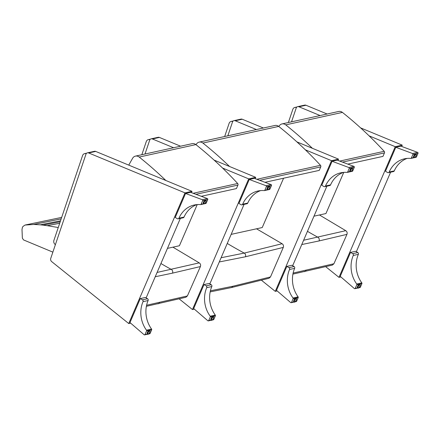 <?xml version="1.0" encoding="UTF-8"?>
<svg xmlns="http://www.w3.org/2000/svg" width="440" height="440" viewBox="0 0 440 440"><rect width="100%" height="100%" fill="white"/><g stroke="black" fill="none" stroke-linecap="round" stroke-linejoin="round"><path stroke-width="0.66" d="M256.52 228.806L282.079 243.722L244.222 253.094L221.106 257.736M282.079 243.722C283.382 244.618 283.789 245.85 283.294 247.407L270.485 276.947L268.978 278.284M283.586 178.216L262.235 227.546L231.16 234.377M264.985 182.303L319.248 170.379L320.76 166.887A1.348 1.177 77.6 0 0 320.485 165.308A376.91 329.648 77.6 0 0 278.718 126.407A5.385 4.708 77.6 0 0 274.978 125.466L199.161 142.12A5.385 4.708 -102.4 0 0 196.07 144.738M229.57 166.502A376.91 329.648 -102.4 0 0 202.901 143.061A5.385 4.708 -102.4 0 0 199.161 142.12M141.84 154.715L146.278 141.57A3.366 2.942 77.6 0 1 148.335 139.629A3.366 2.942 77.6 0 1 149.831 139.739M224.659 136.521L229.103 123.376A3.366 2.942 77.6 0 1 231.16 121.434A3.366 2.942 77.6 0 1 232.656 121.545M179.218 298.914L192.451 309.551L248.71 178.877L222.558 168.041M173.58 147.741L152.411 138.969L159.418 137.429A2.69 2.354 -102.4 0 0 158.136 137.308L151.129 138.847A2.69 2.354 77.6 0 1 152.411 138.969M145.007 154.022L149.842 139.706A2.69 2.354 77.6 0 1 151.129 138.847M192.451 309.551L194.348 309.133M255.151 178.646L255.717 177.337L214.066 160.078M180.587 146.201L159.418 137.429M209.836 283.899L244.068 204.391M248.71 178.877L255.717 177.337M267.35 189.629A2.018 0.754 -59.2 0 1 267.124 189.59A2.018 0.754 -59.2 0 1 267.504 187.468A2.018 0.754 -59.2 0 1 269.187 186.126A2.018 0.754 -59.2 0 1 269.329 186.307M269.363 189.492A0.671 0.589 -102.4 0 0 269.913 189.139L271.469 185.526A0.671 0.589 -102.4 0 0 271.089 184.569L265.991 185.691A0.671 0.589 77.6 0 1 266.371 186.643L264.814 190.262A0.671 0.589 77.6 0 1 264.264 190.608A26.466 23.15 77.6 0 0 258.016 190.999A26.466 23.15 77.6 0 0 242.655 204.198A1.326 1.161 -102.4 0 1 241.082 204.727L238.937 203.451L249.26 179.471L254.359 178.354L271.089 184.569M260.601 190.603A26.466 23.15 -102.4 0 0 247.753 203.077A1.326 1.161 77.6 0 1 246.978 203.753L241.879 204.87M265.991 185.691L249.26 179.471M212.042 320.073L213.422 319.77A0.671 0.589 -102.4 0 0 213.818 319.429L215.375 315.816A0.671 0.589 -102.4 0 0 215.287 315.09L210.188 316.206A0.671 0.589 77.6 0 1 210.276 316.932L208.72 320.551L211.239 319.995A2.018 0.754 -59.2 0 1 210.997 319.952A2.018 0.754 -59.2 0 1 211.216 318.131A2.018 0.754 -59.2 0 1 212.79 316.454A2.018 0.754 -59.2 0 1 213.065 316.486A2.018 0.754 -59.2 0 1 213.208 316.668M210.188 316.206A26.466 23.15 77.6 0 1 206.718 287.666A1.326 1.161 -102.4 0 0 206.151 285.863L204.006 284.581L209.105 283.465L211.244 284.741A1.326 1.161 77.6 0 1 211.816 286.545A26.466 23.15 -102.4 0 0 215.287 315.09M208.72 320.551A0.671 0.589 77.6 0 1 207.84 320.755L193.683 308.561L204.006 284.581M206.151 285.863L211.244 284.741M261.503 280.286L275.275 291.357L331.534 160.683L305.382 149.842M256.405 129.547L235.235 120.775L242.242 119.235A2.69 2.354 -102.4 0 0 240.961 119.114L233.954 120.654A2.69 2.354 77.6 0 1 235.235 120.775M227.827 135.822L232.667 121.506A2.69 2.354 77.6 0 1 233.954 120.654M275.275 291.357L277.173 290.939M337.975 160.452L338.541 159.143L296.89 141.878M263.412 128.007L242.242 119.235M292.661 265.705L326.893 186.191M331.534 160.683L338.541 159.143M350.174 171.435A2.018 0.754 -59.2 0 1 349.943 171.397A2.018 0.754 -59.2 0 1 350.328 169.274A2.018 0.754 -59.2 0 1 352.011 167.926A2.018 0.754 -59.2 0 1 352.154 168.107M352.182 171.292A0.671 0.589 -102.4 0 0 352.732 170.946L354.288 167.327A0.671 0.589 -102.4 0 0 353.909 166.375L348.816 167.497A0.671 0.589 77.6 0 1 349.195 168.448L347.639 172.068A0.671 0.589 77.6 0 1 347.089 172.414A26.466 23.15 77.6 0 0 340.841 172.799A26.466 23.15 77.6 0 0 325.479 186.005A1.326 1.161 -102.4 0 1 323.906 186.532L321.761 185.251L332.084 161.277L337.183 160.155L353.909 166.375M343.425 172.403A26.466 23.15 -102.4 0 0 330.572 184.882A1.326 1.161 77.6 0 1 329.797 185.554L324.704 186.676M348.816 167.497L332.084 161.277M294.047 301.796A2.018 0.754 -59.2 0 1 293.821 301.757A2.018 0.754 -59.2 0 1 294.041 299.932A2.018 0.754 -59.2 0 1 295.614 298.26A2.018 0.754 -59.2 0 1 295.889 298.287A2.018 0.754 -59.2 0 1 296.027 298.469M293.013 298.012A0.671 0.589 77.6 0 1 293.101 298.738L291.544 302.357A0.671 0.589 77.6 0 1 290.664 302.561L276.507 290.361L286.831 266.387L291.929 265.265L294.069 266.547A1.326 1.161 77.6 0 1 294.641 268.351A26.466 23.15 -102.4 0 0 298.111 296.89L293.013 298.012A26.466 23.15 77.6 0 1 289.542 269.473A1.326 1.161 -102.4 0 0 288.976 267.663L286.831 266.387M294.866 301.879L296.247 301.57A0.671 0.589 -102.4 0 0 296.637 301.235L298.194 297.616A0.671 0.589 -102.4 0 0 298.111 296.89M288.976 267.663L294.069 266.547M172.926 247.17L199.221 262.867L157.086 272.443M199.221 262.867C200.524 263.78 200.921 265.012 200.409 266.563L187.385 295.95L185.845 297.275M58.251 227.524L47.141 225.676A256.146 224.032 77.6 0 1 43.071 225.137A53.851 47.102 -102.4 0 0 40.2 224.829A226.556 198.149 -102.4 0 0 33.688 224.466L25.02 225.055L22.946 226.485A9.35 8.178 -102.4 0 0 22.369 227.563L22 229.51L22.363 238.123L23.529 239.916L52.866 252.137M47.212 225.687L59.686 223.284M33.688 224.466L61.171 218.889M59.697 223.256L47.141 225.676M43.071 225.137L60.192 221.782M60.522 220.803L40.2 224.829M61.182 218.862L33.583 224.466M61.677 217.393L25.02 225.055M165.858 180.499A376.91 329.648 -102.4 0 0 139.194 157.058A5.385 4.708 -102.4 0 0 135.454 156.118A5.385 4.708 -102.4 0 0 132.325 158.812A350.147 306.245 -102.4 0 0 128.755 165.121M135.454 156.118L192.154 143.66A5.385 4.708 77.6 0 1 195.894 144.601A376.91 329.648 77.6 0 1 237.661 183.502A1.348 1.177 77.6 0 1 237.936 185.086L236.423 188.579L201.278 196.301M197.23 204.573L179.416 245.746L167.453 248.375M319.457 214.979L345.757 230.676L303.622 240.251M345.757 230.676C347.055 231.583 347.452 232.815 346.945 234.366L333.916 263.758L332.376 265.078M312.389 148.302A376.91 329.648 -102.4 0 0 285.725 124.867A5.385 4.708 -102.4 0 0 281.985 123.926A5.385 4.708 -102.4 0 0 278.889 126.544M281.985 123.926L338.685 111.469A5.385 4.708 77.6 0 1 342.425 112.409A376.91 329.648 77.6 0 1 384.192 151.311A1.348 1.177 77.6 0 1 384.466 152.895L382.959 156.387L347.809 164.109M343.761 172.381L325.947 213.549L313.984 216.178M88.699 152.966L184.998 192.874L128.739 323.548L51.678 261.608A2.69 2.354 77.6 0 1 50.754 258.379L86.136 153.698A2.69 2.354 77.6 0 1 87.417 152.845A2.69 2.354 77.6 0 1 88.699 152.966L95.711 151.426A2.69 2.354 -102.4 0 0 94.424 151.305L87.417 152.845M128.739 323.548L130.642 323.131M191.444 192.643L192.011 191.334L95.711 151.426M146.13 297.897L180.362 218.389M184.998 192.874L192.011 191.334M203.638 203.627A2.018 0.754 -59.2 0 1 203.412 203.588A2.018 0.754 -59.2 0 1 203.797 201.465A2.018 0.754 -59.2 0 1 205.48 200.123A2.018 0.754 -59.2 0 1 205.623 200.305M205.651 203.484A0.671 0.589 -102.4 0 0 206.201 203.137L207.757 199.524A0.671 0.589 -102.4 0 0 207.378 198.566L202.279 199.689A0.671 0.589 77.6 0 1 202.659 200.64L201.102 204.259A0.671 0.589 77.6 0 1 200.552 204.606A26.466 23.15 77.6 0 0 194.31 204.99A26.466 23.15 77.6 0 0 178.943 218.196A1.326 1.161 -102.4 0 1 177.37 218.724L175.23 217.448L185.554 193.468L190.647 192.352L207.378 198.566M196.895 204.6A26.466 23.15 -102.4 0 0 184.041 217.074A1.326 1.161 77.6 0 1 183.266 217.751L178.167 218.867M202.279 199.689L185.554 193.468M147.516 333.988A2.018 0.754 -59.2 0 1 147.29 333.949A2.018 0.754 -59.2 0 1 147.505 332.123A2.018 0.754 -59.2 0 1 149.078 330.451A2.018 0.754 -59.2 0 1 149.353 330.484A2.018 0.754 -59.2 0 1 149.496 330.666M146.482 330.204A0.671 0.589 77.6 0 1 146.564 330.93L145.007 334.548A0.671 0.589 77.6 0 1 144.133 334.752L129.976 322.559L140.3 298.579L145.393 297.462L147.538 298.738A1.326 1.161 77.6 0 1 148.104 300.542A26.466 23.15 -102.4 0 0 151.575 329.082L146.482 330.204A26.466 23.15 77.6 0 1 143.011 301.664A1.326 1.161 -102.4 0 0 142.439 299.86L140.3 298.579M148.335 334.07L149.715 333.768A0.671 0.589 -102.4 0 0 150.106 333.427L151.663 329.813A0.671 0.589 -102.4 0 0 151.575 329.082M142.439 299.86L147.538 298.738M325.749 266.723L338.982 277.36L395.241 146.685L369.094 135.845M320.111 115.55L298.942 106.777L305.949 105.237A2.69 2.354 -102.4 0 0 304.667 105.116L297.66 106.656A2.69 2.354 77.6 0 1 298.942 106.777M291.539 121.825L296.379 107.509A2.69 2.354 77.6 0 1 297.66 106.656M338.982 277.36L340.885 276.942M401.687 146.454L402.248 145.145L360.602 127.886M327.124 114.01L305.949 105.237M356.373 251.708L390.605 172.2M395.241 146.685L402.248 145.145M413.881 157.438A2.018 0.754 -59.2 0 1 413.655 157.399A2.018 0.754 -59.2 0 1 414.04 155.276A2.018 0.754 -59.2 0 1 415.723 153.929A2.018 0.754 -59.2 0 1 415.866 154.11M415.894 157.295A0.671 0.589 -102.4 0 0 416.444 156.948L418 153.335A0.671 0.589 -102.4 0 0 417.62 152.378L412.522 153.5A0.671 0.589 77.6 0 1 412.902 154.451L411.345 158.07A0.671 0.589 77.6 0 1 410.795 158.416A26.466 23.15 77.6 0 0 404.553 158.802A26.466 23.15 77.6 0 0 389.186 172.007A1.326 1.161 -102.4 0 1 387.613 172.535L385.473 171.254L395.791 147.279L400.889 146.157L417.62 152.378M407.132 158.406A26.466 23.15 -102.4 0 0 394.284 170.885A1.326 1.161 77.6 0 1 393.509 171.562L388.41 172.678M412.522 153.5L395.791 147.279M357.759 287.798A2.018 0.754 -59.2 0 1 357.528 287.76A2.018 0.754 -59.2 0 1 357.748 285.934A2.018 0.754 -59.2 0 1 359.32 284.262A2.018 0.754 -59.2 0 1 359.596 284.29A2.018 0.754 -59.2 0 1 359.739 284.477M356.719 284.014A0.671 0.589 77.6 0 1 356.807 284.741L355.25 288.36A0.671 0.589 77.6 0 1 354.376 288.563L340.219 276.37L350.537 252.39L355.636 251.273L357.781 252.549A1.326 1.161 77.6 0 1 358.347 254.353A26.466 23.15 -102.4 0 0 361.818 282.893L356.719 284.014A26.466 23.15 77.6 0 1 353.254 255.475A1.326 1.161 -102.4 0 0 352.682 253.666L350.537 252.39M358.578 287.881L359.959 287.579A0.671 0.589 -102.4 0 0 360.349 287.238L361.906 283.624A0.671 0.589 -102.4 0 0 361.818 282.893M352.682 253.666L357.781 252.549M55.407 244.629A3.366 2.942 77.6 0 1 53.917 240.356L82.572 155.568A3.366 2.942 77.6 0 1 84.623 153.626A3.366 2.942 77.6 0 1 86.119 153.736M288.37 122.524L292.815 109.379A3.366 2.942 77.6 0 1 294.866 107.437A3.366 2.942 77.6 0 1 296.362 107.547M227.255 243.447A495.671 433.527 77.6 0 0 244.222 253.094A2.69 2.354 77.6 0 1 245.438 256.779L283.294 247.407M219.285 261.96L245.438 256.779M270.485 276.947L232.661 286.303L210.413 290.791M232.661 286.303A2.69 2.354 77.6 0 1 231.099 287.65A2.69 2.354 77.6 0 1 231.066 287.656M259.639 180.318L320.76 166.887M256.867 179.284L320.485 165.308M202.901 143.061L278.718 126.407M269.913 189.139L268.538 189.442M267.443 189.684L264.814 190.262M266.371 186.643L271.469 185.526M247.753 203.077L242.655 204.198M269.726 186.835A1.936 0.726 120.8 0 0 269.55 186.434A1.936 0.726 120.8 0 0 267.933 187.726A1.936 0.726 120.8 0 0 267.564 189.756A1.936 0.726 120.8 0 0 267.828 189.788A1.936 0.726 120.8 0 0 268.004 189.722A1.766 0.66 -59.2 0 1 268.296 187.561A1.766 0.66 -59.2 0 1 269.748 187.242A1.766 0.66 -59.2 0 1 268.026 189.722M210.276 316.932L215.375 315.816M213.818 319.429L212.498 319.721M206.718 287.666L211.816 286.545M213.598 317.196A1.936 0.726 120.8 0 0 213.422 316.795A1.936 0.726 120.8 0 0 213.158 316.767A1.936 0.726 120.8 0 0 211.651 318.373A1.936 0.726 120.8 0 0 211.442 320.122A1.936 0.726 120.8 0 0 211.877 320.084M213.23 316.993A1.766 0.66 -59.2 0 1 212.955 319.149A1.766 0.66 -59.2 0 1 211.508 319.468A1.766 0.66 -59.2 0 1 213.23 316.993M352.732 170.946L351.357 171.248M350.262 171.49L347.639 172.068M349.195 168.448L354.288 167.327M330.572 184.882L325.479 186.005M352.55 168.636A1.936 0.726 120.8 0 0 352.368 168.239A1.936 0.726 120.8 0 0 350.757 169.527A1.936 0.726 120.8 0 0 350.389 171.562A1.936 0.726 120.8 0 0 350.652 171.589A1.936 0.726 120.8 0 0 350.823 171.529M350.845 171.523A1.766 0.66 -59.2 0 1 351.12 169.367A1.766 0.66 -59.2 0 1 352.572 169.048A1.766 0.66 -59.2 0 1 350.845 171.523M293.101 298.738L298.194 297.616M296.637 301.235L295.323 301.527M294.058 301.802L291.544 302.357M289.542 269.473L294.641 268.351M296.423 298.997A1.936 0.726 120.8 0 0 296.247 298.601A1.936 0.726 120.8 0 0 295.983 298.573A1.936 0.726 120.8 0 0 294.476 300.173A1.936 0.726 120.8 0 0 294.261 301.923A1.936 0.726 120.8 0 0 294.701 301.889M296.054 298.793A1.766 0.66 -59.2 0 1 295.779 300.955A1.766 0.66 -59.2 0 1 294.327 301.274A1.766 0.66 -59.2 0 1 296.054 298.793M160.924 263.527A495.622 433.483 77.6 0 0 171.325 269.445A2.69 2.354 77.6 0 1 172.513 273.136L200.409 266.563M155.238 276.744L172.513 273.136M187.385 295.95L146.597 305.25M159.511 302.517A2.69 2.354 77.6 0 1 157.955 303.848A2.69 2.354 77.6 0 1 157.922 303.853M139.194 157.058L195.894 144.601M195.932 194.315L237.936 185.086M193.155 193.281L237.661 183.502M307.461 231.33A495.622 433.483 77.6 0 0 317.856 237.248A2.69 2.354 77.6 0 1 319.044 240.944L346.945 234.366M301.769 244.552L319.044 240.944M333.916 263.758L293.128 273.059M306.042 270.325A2.69 2.354 77.6 0 1 304.486 271.651A2.69 2.354 77.6 0 1 304.452 271.662M285.725 124.867L342.425 112.409M342.463 162.118L384.466 152.895M339.686 161.09L384.192 151.311M206.201 203.137L204.826 203.44M203.731 203.681L201.102 204.259M202.659 200.64L207.757 199.524M184.041 217.074L178.943 218.196M206.014 200.833A1.936 0.726 120.8 0 0 205.838 200.431A1.936 0.726 120.8 0 0 204.226 201.724A1.936 0.726 120.8 0 0 203.858 203.753A1.936 0.726 120.8 0 0 204.116 203.786A1.936 0.726 120.8 0 0 204.292 203.72M204.314 203.72A1.766 0.66 -59.2 0 1 204.589 201.559A1.766 0.66 -59.2 0 1 206.036 201.24A1.766 0.66 -59.2 0 1 204.314 203.72M146.564 330.93L151.663 329.813M150.106 333.427L148.791 333.718M147.527 333.993L145.007 334.548M143.011 301.664L148.104 300.542M149.892 331.194A1.936 0.726 120.8 0 0 149.71 330.792A1.936 0.726 120.8 0 0 149.452 330.764A1.936 0.726 120.8 0 0 147.939 332.37A1.936 0.726 120.8 0 0 147.73 334.114A1.936 0.726 120.8 0 0 148.165 334.081M149.518 330.99A1.766 0.66 -59.2 0 1 149.248 333.146A1.766 0.66 -59.2 0 1 147.796 333.465A1.766 0.66 -59.2 0 1 149.518 330.99M416.444 156.948L415.069 157.251M413.974 157.493L411.345 158.07M412.902 154.451L418 153.335M394.284 170.885L389.186 172.007M416.257 154.644A1.936 0.726 120.8 0 0 416.081 154.242A1.936 0.726 120.8 0 0 414.469 155.535A1.936 0.726 120.8 0 0 414.101 157.564A1.936 0.726 120.8 0 0 414.359 157.591A1.936 0.726 120.8 0 0 414.535 157.531M414.557 157.526A1.766 0.66 -59.2 0 1 414.832 155.37A1.766 0.66 -59.2 0 1 416.279 155.051A1.766 0.66 -59.2 0 1 414.557 157.526M356.807 284.741L361.906 283.624M360.349 287.238L359.035 287.529M357.77 287.804L355.25 288.36M353.254 255.475L358.347 254.353M360.135 285.005A1.936 0.726 120.8 0 0 359.953 284.603A1.936 0.726 120.8 0 0 359.695 284.576A1.936 0.726 120.8 0 0 358.182 286.176A1.936 0.726 120.8 0 0 357.973 287.925A1.936 0.726 120.8 0 0 358.408 287.892M359.761 284.801A1.766 0.66 -59.2 0 1 359.491 286.957A1.766 0.66 -59.2 0 1 358.039 287.276A1.766 0.66 -59.2 0 1 359.761 284.801M210.172 291.891L231.094 287.645L269.016 278.273M148.335 139.629L150.37 139.183M231.16 121.434L233.195 120.984M264.423 190.597L269.517 189.481M266.981 189.409L267.927 189.805C268.428 190.41 270.749 185.752 269.55 186.434L268.961 186.087M208.329 320.887L211.585 320.172M210.854 319.77L211.442 320.122C211.629 321.596 214.764 316.388 213.422 316.795L212.839 316.448M347.243 172.403L352.341 171.281M349.805 171.215L350.752 171.606C351.247 172.211 353.573 167.558 352.368 168.239L351.786 167.888M291.148 302.693L294.409 301.978M293.678 301.576L294.261 301.923C294.454 303.402 297.589 298.194 296.247 298.601L295.658 298.249M146.382 306.306L185.884 297.264M292.914 274.115L332.415 265.072M200.712 204.595L205.81 203.478M203.269 203.406L204.215 203.803C204.715 204.407 207.042 199.749 205.838 200.431L205.249 200.085M144.617 334.884L147.879 334.169M147.147 333.768L147.73 334.114C147.923 335.594 151.058 330.385 149.71 330.792L149.127 330.445M410.955 158.406L416.053 157.289M413.512 157.218L414.458 157.614C414.959 158.219 417.28 153.56 416.081 154.242L415.492 153.89M354.86 288.695L358.122 287.98M357.39 287.579L357.973 287.925C358.16 289.405 361.3 284.196 359.953 284.603L359.37 284.251M84.623 153.626L86.663 153.18M294.866 107.437L296.907 106.992"/></g></svg>
